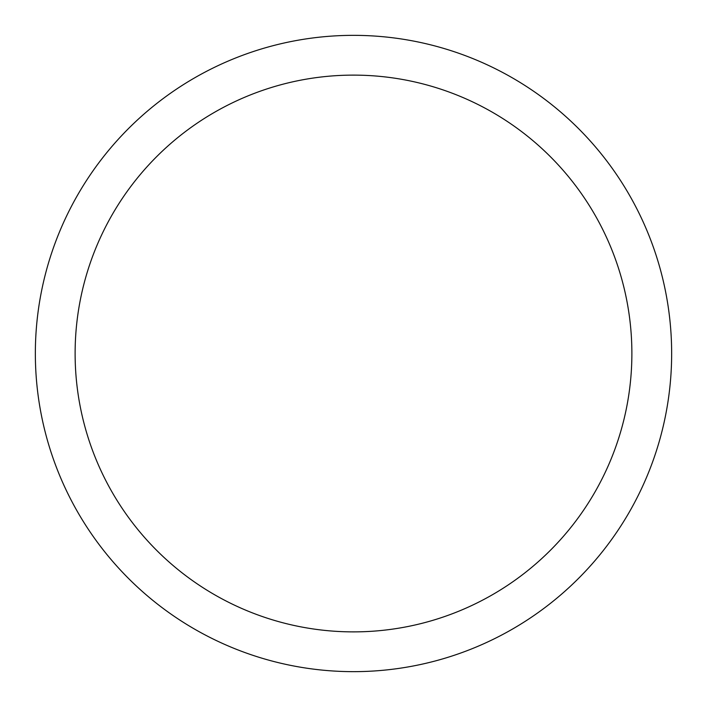 <?xml version="1.0" encoding="UTF-8"?>
<svg xmlns="http://www.w3.org/2000/svg" width="707" height="707" viewBox="0 0 707 707"><rect width="100%" height="100%" fill="white"/><g stroke="black" fill="none" stroke-linecap="round" stroke-linejoin="round"><path stroke-width="1.06" d="M353.5 35.35A318.15 318.15 0 0 1 671.65 353.5A318.15 318.15 0 0 1 353.5 671.65A318.15 318.15 0 0 1 35.35 353.5A318.15 318.15 0 0 1 353.5 35.35M353.5 75.119A278.381 278.381 0 0 1 631.881 353.5A278.381 278.381 0 0 1 353.5 631.881A278.381 278.381 0 0 1 75.119 353.5A278.381 278.381 0 0 1 353.5 75.119"/></g></svg>
